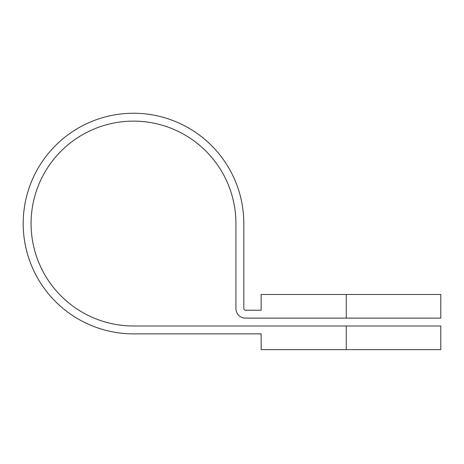 <?xml version="1.0" encoding="UTF-8"?>
<svg xmlns="http://www.w3.org/2000/svg" width="464" height="464" viewBox="0 0 464 464"><rect width="100%" height="100%" fill="white"/><g stroke="black" fill="none" stroke-linecap="round" stroke-linejoin="round"><path stroke-width="0.7" d="M346.248 294.472L261.151 294.472L261.151 310.23L245.392 310.23A1.578 1.578 0 0 1 243.82 308.653L243.82 223.561A110.31 110.31 0 0 0 133.51 113.251A110.31 110.31 0 0 0 23.2 223.561A110.31 110.31 0 0 0 133.51 333.871L261.151 333.871L261.151 349.63L346.248 349.63L346.248 325.989L133.51 325.989A102.428 102.428 0 0 1 31.076 223.561A102.428 102.428 0 0 1 133.51 121.127A102.428 102.428 0 0 1 235.938 223.561L235.938 308.653A9.454 9.454 0 0 0 245.392 318.113L346.248 318.113L346.248 294.472L440.8 294.472L440.8 318.113L346.248 318.113M346.248 349.63L440.8 349.63L440.8 325.989L346.248 325.989"/></g></svg>
